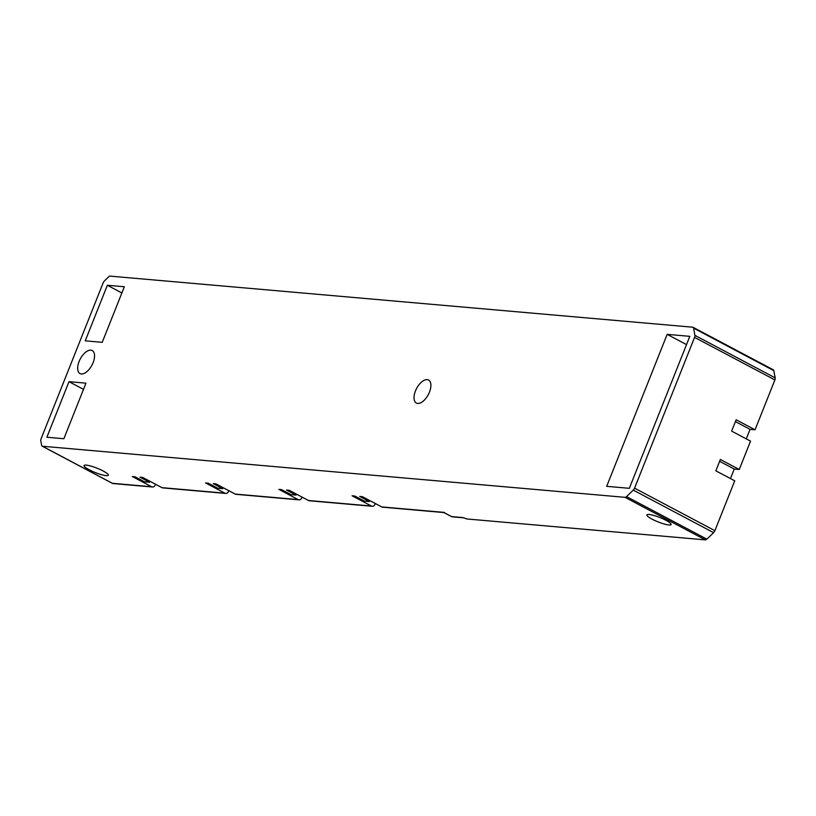 <?xml version="1.0" encoding="UTF-8"?>
<svg xmlns="http://www.w3.org/2000/svg" width="816" height="816" viewBox="0 0 816 816"><rect width="100%" height="100%" fill="white"/><g stroke="black" fill="none" stroke-linecap="round" stroke-linejoin="round"><path stroke-width="1.22" d="M665.999 520.343A13.036 2.356 21.7 0 1 671.119 524.545A13.036 2.356 21.7 0 1 664.204 524.005A13.036 2.356 21.7 0 1 652.015 519.119A13.036 2.356 21.7 0 1 646.894 514.916A13.036 2.356 21.7 0 1 653.81 515.457A13.036 2.356 21.7 0 1 665.999 520.343M111.874 483.041A3.101 1.571 -62.1 0 0 112.108 483.215L42.136 446.158A3.101 1.571 -62.1 0 1 41.912 445.975A3.101 1.571 -62.1 0 1 41.616 445.312L40.8 440.803A3.101 1.571 117.9 0 1 40.81 439.855A3.101 1.571 117.9 0 1 41.106 438.753L103.142 282.887A3.101 1.571 -62.1 0 1 103.693 281.816A3.101 1.571 -62.1 0 1 104.428 280.928L108.65 276.848A3.101 1.571 117.9 0 1 109.436 276.287A3.101 1.571 117.9 0 1 110.16 276.124L692.733 327.206A3.101 1.571 117.9 0 1 693.059 327.298A3.101 1.571 117.9 0 1 693.284 327.471A3.101 1.571 117.9 0 1 693.58 328.134L694.875 335.335A3.101 1.571 117.9 0 1 694.875 336.284A3.101 1.571 117.9 0 1 694.569 337.385L774.894 379.93L775.19 378.828L775.2 377.879L694.875 335.335M42.136 446.158A3.101 1.571 -62.1 0 0 42.463 446.25L625.036 497.332L705.361 539.876L466.936 518.976L462.907 517.579L451.585 516.579A3.101 1.571 117.9 0 1 451.258 516.487A3.101 1.571 117.9 0 1 451.003 516.273M93.106 362.661A13.036 6.61 117.9 0 1 80.009 373.565A13.036 6.61 117.9 0 1 79.121 361.437A13.036 6.61 117.9 0 1 92.208 350.533A13.036 6.61 117.9 0 1 93.106 362.661M124.348 286.753L102.224 342.332L85.241 340.843L107.355 285.263L124.348 286.753M121.88 292.954L107.355 285.263M68.993 381.674L85.976 383.163L63.862 438.733L46.879 437.243L68.993 381.674L83.507 389.365M42.463 446.25L112.424 483.317A3.101 2.611 95 0 0 113.281 483.572A3.101 3.101 0 0 1 112.108 483.215A3.101 1.571 -62.1 0 0 112.424 483.317L151.623 486.744A3.101 2.611 95 0 0 154.928 485.551L155.611 484.296M151.623 486.744L132.325 476.534L134.987 476.768L144.524 481.817L149.522 482.246L139.985 477.197L142.647 477.431L161.945 487.652A3.101 2.611 95 0 0 162.802 487.907L225.736 493.425A3.101 2.611 95 0 0 228.194 491.966L228.878 490.722M103.193 470.995A13.036 2.356 21.7 0 1 108.314 475.208A13.036 2.356 21.7 0 1 101.398 474.657A13.036 2.356 21.7 0 1 89.209 469.771A13.036 2.356 21.7 0 1 84.089 465.569A13.036 2.356 21.7 0 1 91.004 466.109A13.036 2.356 21.7 0 1 103.193 470.995M443.822 512.55L382.592 507.185A3.101 2.611 95 0 1 381.735 506.92L362.406 496.679L359.734 496.454L369.311 501.524L364.313 501.085L354.746 496.016L352.073 495.781L371.413 506.022A3.101 2.611 95 0 0 374.728 504.818L375.411 503.574M371.413 506.022L308.468 500.504L289.18 490.283L286.518 490.049L296.045 495.098L291.057 494.659L281.52 489.61L278.858 489.376L298.146 499.596A3.101 2.611 95 0 0 301.461 498.392L302.144 497.148M626.545 496.597L633.287 490.11L713.612 532.654L706.86 539.152L626.545 496.597A3.101 1.571 117.9 0 1 625.76 497.168A3.101 1.571 117.9 0 1 625.036 497.332M774.894 379.93L755.045 429.797L736.144 419.781L731.636 431.123L750.536 441.13L739.245 469.486L720.355 459.479L715.836 470.822L734.737 480.828L714.898 530.696L634.573 488.152A3.101 1.571 117.9 0 1 634.012 489.223A3.101 1.571 117.9 0 1 633.287 490.11M634.573 488.152L694.569 337.385M667.172 334.356L689.816 336.335L629.33 488.315L606.686 486.336L667.172 334.356L686.521 344.607M415.466 390.925A13.036 6.61 117.9 0 1 428.563 380.021A13.036 6.61 117.9 0 1 429.451 392.149A13.036 6.61 117.9 0 1 416.364 403.053A13.036 6.61 117.9 0 1 415.466 390.925M225.736 493.425A3.101 2.611 95 0 1 224.879 493.17L205.591 482.95L208.253 483.184L217.79 488.233L222.788 488.672L213.251 483.623L215.914 483.857L235.202 494.078A3.101 2.611 95 0 0 236.069 494.333L299.003 499.851M773.609 370.025L775.2 377.879M755.045 429.797L750.047 429.359L746.263 438.875M739.245 469.486L734.257 469.047L730.463 478.564M713.612 532.654L714.898 530.696M705.361 539.876L706.86 539.152M149.522 482.246L150.022 481.338M222.788 488.672L223.288 487.764M296.045 495.098L296.545 494.19M308.468 500.504A3.101 2.611 95 0 0 309.325 500.759L372.269 506.277M369.311 501.524L369.811 500.606M444.332 512.377L443.598 512.346L444.332 512.377M381.735 506.92L443.598 512.346L451.585 516.579A3.101 2.611 95 0 0 452.441 516.834L463.315 517.793M750.047 429.359L735.42 421.607M734.257 469.047L719.62 461.305M224.879 493.17L161.945 487.652M298.146 499.596L235.202 494.078M773.905 370.688L693.58 328.134M113.281 483.572L152.48 486.999M773.384 369.842L693.059 327.298M443.761 512.519L451.258 516.487A3.101 3.101 0 0 0 452.441 516.834"/></g></svg>
